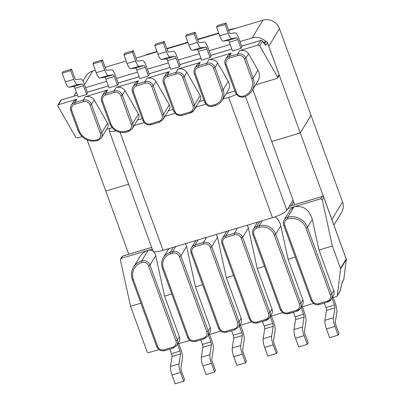 <?xml version="1.0" encoding="UTF-8"?>
<svg xmlns="http://www.w3.org/2000/svg" width="404" height="404" viewBox="0 0 404 404"><rect width="100%" height="100%" fill="white"/><g stroke="black" fill="none" stroke-linecap="round" stroke-linejoin="round"><path stroke-width="0.61" d="M289.289 206.348L287.921 208.605L294.001 206.792L320.746 198.803L322.114 196.546A1.313 1.237 31.2 0 1 323.771 197.384L346.178 258.959A1.313 1.237 31.2 0 1 346.248 259.535A1.313 0.404 7 0 0 346.268 259.484A1.313 1.313 0 0 0 346.198 258.873A1.313 0.288 160 0 1 346.178 258.959A1.313 1.237 31.2 0 1 346.248 259.535A1.313 0.404 7 0 0 346.268 259.484A1.313 1.313 0 0 0 346.198 258.873A1.313 0.288 160 0 1 346.178 258.959L340.481 268.372A1.313 1.237 31.2 0 1 340.552 268.953L337.284 295.592A1.313 1.237 31.2 0 1 336.436 296.581L332.139 297.864L336.436 296.581A1.313 1.237 31.2 0 0 337.123 296.056L339.991 291.319A1.313 1.313 0 0 0 340.148 290.925A1.313 0.52 -167.3 0 0 340.148 290.855L341.905 283.078A1.313 0.52 12.7 0 1 341.905 283.154L342.183 282.169A1.313 1.237 -148.8 0 0 342.329 281.734L341.905 283.078A1.313 0.52 12.7 0 1 341.905 283.154L342.183 282.169A1.313 1.237 -148.8 0 0 342.329 281.734L343.829 279.25L346.248 259.535L340.552 268.953L337.284 295.592A1.313 1.237 31.2 0 1 337.123 296.056L339.991 291.319A1.313 1.313 0 0 0 340.148 290.925A1.313 0.52 -167.3 0 0 340.148 290.855A1.313 1.237 31.2 0 1 339.991 291.319A1.313 1.237 31.2 0 0 340.148 290.855L342.329 281.734L343.829 279.25A1.313 1.237 31.2 0 1 343.668 279.719A1.313 1.313 0 0 0 343.849 279.199A1.313 0.404 -173 0 1 343.829 279.25L346.248 259.535L340.552 268.953A1.313 1.237 31.2 0 0 340.481 268.372L332.351 246.031L322.271 199.859L320.746 198.803L322.114 196.546A1.313 1.237 31.2 0 1 323.771 197.384A1.313 0.288 -20 0 0 323.786 197.298A1.313 1.313 0 0 0 322.175 196.49A1.313 0.333 73.4 0 0 322.114 196.546L289.289 206.348L286.896 210.302A13.12 2.858 160 0 1 272.458 217.695L163.039 250.364A13.12 2.858 160 0 1 152.985 251.086A13.12 2.858 160 0 0 163.039 250.364L120.104 132.406L163.039 250.364L173.25 247.319L170.175 252.399L172.604 251.677A6.56 6.181 31.2 0 1 180.876 255.878L208.206 330.972A6.56 6.181 31.2 0 1 207.742 336.184L209.792 332.795A6.56 6.181 31.2 0 0 210.257 327.583L195.455 286.906L202.662 284.754L195.455 286.906L186.613 246.395L185.456 243.673L186.613 246.395L195.455 286.906L210.257 327.583A6.56 6.181 31.2 0 1 209.792 332.795L207.742 336.184A6.56 6.181 31.2 0 0 208.206 330.972A1.313 0.288 160 0 1 206.762 331.714A5.247 4.944 31.2 0 1 203.651 337.976L195.142 340.522A5.247 4.944 31.2 0 1 188.527 337.158L163.383 268.079A11.812 11.125 31.2 0 1 170.382 253.98L172.816 253.252A5.247 4.944 31.2 0 1 179.432 256.616L206.762 331.714A5.247 4.944 31.2 0 1 203.651 337.976L195.142 340.522A1.313 0.333 73.4 0 0 195.748 341.4A1.313 0.333 73.4 0 0 195.809 341.345A1.313 0.333 73.4 0 1 195.748 341.4L204.257 338.86A1.313 0.333 -106.6 0 1 203.651 337.976A1.313 0.333 -106.6 0 0 204.257 338.86L207.742 336.184L204.257 338.86A1.313 0.333 -106.6 0 0 204.318 338.805A1.313 0.333 -106.6 0 1 204.257 338.86L195.748 341.4A1.313 0.333 73.4 0 1 195.142 340.522A5.247 4.944 31.2 0 1 188.527 337.158A1.313 0.288 160 0 1 187.522 337.229C189.208 340.759 191.945 342.153 195.748 341.4C191.945 342.153 189.208 340.759 187.522 337.229A1.313 0.288 160 0 0 188.527 337.158L163.383 268.079A1.313 0.288 160 0 1 162.378 268.15L187.522 337.229L162.378 268.15A1.313 0.288 160 0 0 163.383 268.079A11.812 11.125 31.2 0 1 170.382 253.98A1.313 0.333 -106.6 0 1 170.175 252.399L172.604 251.677A1.313 0.333 73.4 0 0 172.816 253.252A5.247 4.944 31.2 0 1 179.432 256.616L206.762 331.714A1.313 0.288 160 0 0 208.206 330.972L210.257 327.583L208.206 330.972L180.876 255.878A1.313 0.288 160 0 1 179.432 256.616A1.313 0.288 160 0 0 180.876 255.878L186.613 246.395L180.876 255.878A6.56 6.181 31.2 0 0 172.604 251.677A1.313 0.333 73.4 0 0 172.816 253.252L170.382 253.98A1.313 0.333 -106.6 0 1 170.175 252.399A13.12 12.362 31.2 0 0 163.327 257.641A13.12 12.362 31.2 0 1 170.175 252.399L173.25 247.319L175.684 246.591L172.604 251.677L175.684 246.591L198.051 239.91L194.975 244.996A1.313 0.333 73.4 0 0 195.188 246.576L203.697 244.036A5.247 4.944 31.2 0 1 210.312 247.394L237.643 322.493A5.247 4.944 31.2 0 1 234.532 328.76L226.023 331.3A5.247 4.944 31.2 0 1 219.407 327.937L192.077 252.843A5.247 4.944 31.2 0 1 195.188 246.576L203.697 244.036A5.247 4.944 31.2 0 1 210.312 247.394L237.643 322.493A5.247 4.944 31.2 0 1 234.532 328.76A1.313 0.333 73.4 0 0 235.138 329.639A1.313 0.333 73.4 0 0 235.199 329.583A1.313 0.333 73.4 0 1 235.138 329.639L238.623 326.967L240.673 323.574A6.56 6.181 31.2 0 0 241.137 318.362L226.336 277.684L233.542 275.533L226.336 277.684L217.493 237.178L216.337 234.451L217.493 237.178L226.336 277.684L241.137 318.362A6.56 6.181 31.2 0 1 240.673 323.574L238.623 326.967A6.56 6.181 31.2 0 0 239.087 321.751A1.313 0.288 160 0 1 237.643 322.493A1.313 0.288 160 0 0 239.087 321.751A6.56 6.181 31.2 0 1 238.623 326.967L235.138 329.639A1.313 0.333 73.4 0 1 234.532 328.76L226.023 331.3A1.313 0.333 73.4 0 0 226.629 332.179A1.313 0.333 73.4 0 0 226.689 332.128A1.313 0.333 73.4 0 1 226.629 332.179L235.138 329.639L226.629 332.179A1.313 0.333 73.4 0 1 226.023 331.3A5.247 4.944 31.2 0 1 219.407 327.937A1.313 0.288 160 0 1 218.402 328.008C220.089 331.543 222.826 332.931 226.629 332.179C222.826 332.931 220.089 331.543 218.402 328.008A1.313 0.288 160 0 0 219.407 327.937L192.077 252.843A1.313 0.288 160 0 1 191.072 252.914L218.402 328.008L191.072 252.914A1.313 0.288 160 0 0 192.077 252.843A5.247 4.944 31.2 0 1 195.188 246.576A1.313 0.333 73.4 0 1 194.975 244.996L203.485 242.456A6.56 6.181 31.2 0 1 211.757 246.657L239.087 321.751L241.137 318.362L239.087 321.751L211.757 246.657A1.313 0.288 160 0 1 210.312 247.394A1.313 0.288 160 0 0 211.757 246.657L217.493 237.178L211.757 246.657A6.56 6.181 31.2 0 0 203.485 242.456A1.313 0.333 73.4 0 0 203.697 244.036A1.313 0.333 73.4 0 1 203.485 242.456L206.565 237.37L198.051 239.91L194.975 244.996L203.485 242.456L206.565 237.37L228.932 230.689L225.856 235.774A6.56 6.181 -148.8 0 0 222.432 238.395C221.473 240.042 221.311 241.809 221.953 243.693A1.313 0.288 160 0 0 222.958 243.622L250.288 318.716A5.247 4.944 -148.8 0 0 256.904 322.079L265.413 319.539A5.247 4.944 -148.8 0 0 268.524 313.272L241.193 238.178A5.247 4.944 -148.8 0 0 234.578 234.815L226.068 237.355A5.247 4.944 -148.8 0 0 222.958 243.622L250.288 318.716A1.313 0.288 160 0 1 249.283 318.791C250.97 322.321 253.707 323.71 257.51 322.963A1.313 0.333 -106.6 0 1 256.904 322.079L265.413 319.539A5.247 4.944 -148.8 0 0 268.524 313.272L241.193 238.178A5.247 4.944 -148.8 0 0 234.578 234.815A1.313 0.333 -106.6 0 1 234.365 233.234L225.856 235.774A6.56 6.181 -148.8 0 0 222.432 238.395C221.473 240.042 221.311 241.809 221.953 243.693A1.313 0.288 160 0 0 222.958 243.622A5.247 4.944 -148.8 0 1 226.068 237.355A1.313 0.333 -106.6 0 1 225.856 235.774L228.932 230.689L237.446 228.149L234.365 233.234L225.856 235.774A1.313 0.333 -106.6 0 0 226.068 237.355L234.578 234.815A1.313 0.333 -106.6 0 1 234.365 233.234A6.56 6.181 -148.8 0 1 242.637 237.436A1.313 0.288 160 0 1 241.193 238.178A1.313 0.288 160 0 0 242.637 237.436A6.56 6.181 -148.8 0 0 234.365 233.234L237.446 228.149L259.812 221.473L256.737 226.553A6.56 6.181 -148.8 0 0 253.313 229.174C252.354 230.825 252.192 232.588 252.833 234.472A1.313 0.288 160 0 0 253.838 234.401L281.169 309.499A5.247 4.944 -148.8 0 0 287.784 312.858L296.294 310.317A5.247 4.944 -148.8 0 0 299.404 304.05L274.266 234.971A11.812 11.125 -148.8 0 0 259.378 227.412L256.949 228.134A5.247 4.944 -148.8 0 0 253.838 234.401L281.169 309.499A5.247 4.944 -148.8 0 0 287.784 312.858L296.294 310.317A5.247 4.944 -148.8 0 0 299.404 304.05L274.266 234.971A1.313 0.288 -20 0 0 275.71 234.234A13.12 12.362 -148.8 0 0 259.171 225.831L256.737 226.553A6.56 6.181 -148.8 0 0 253.313 229.174C252.354 230.825 252.192 232.588 252.833 234.472A1.313 0.288 160 0 0 253.838 234.401A5.247 4.944 -148.8 0 1 256.949 228.134A1.313 0.333 -106.6 0 1 256.737 226.553L259.812 221.473L262.246 220.746L259.171 225.831L256.737 226.553A1.313 0.333 -106.6 0 0 256.949 228.134L259.378 227.412A1.313 0.333 -106.6 0 1 259.171 225.831L262.246 220.746L272.458 217.695L228.654 97.349L222.927 99.061L228.654 97.349A13.12 2.858 160 0 0 236.355 94.44A13.12 2.858 160 0 1 228.654 97.349L272.458 217.695A13.12 2.858 160 0 0 286.896 210.302L245.45 96.425L286.896 210.302L287.921 208.605L294.001 206.792L290.42 209.666L284.194 219.958C283.234 221.604 283.073 223.372 283.714 225.255A1.313 0.288 160 0 0 284.719 225.179L312.05 300.278A5.247 4.944 -148.8 0 0 318.665 303.641L327.174 301.096A5.247 4.944 -148.8 0 0 330.285 294.834L306.02 228.159A14.433 13.6 -148.8 0 0 287.83 218.917A5.247 4.944 -148.8 0 0 284.719 225.179L312.05 300.278A5.247 4.944 -148.8 0 0 318.665 303.641L327.174 301.096A5.247 4.944 -148.8 0 0 330.285 294.834L306.02 228.159A1.313 0.288 -20 0 0 307.464 227.422A15.746 14.832 -148.8 0 0 287.618 217.337A6.56 6.181 -148.8 0 0 284.194 219.958C283.234 221.604 283.073 223.372 283.714 225.255A1.313 0.288 160 0 0 284.719 225.179A5.247 4.944 -148.8 0 1 287.83 218.917A1.313 0.333 -106.6 0 1 287.618 217.337A6.56 6.181 -148.8 0 0 284.194 219.958L290.42 209.666L294.001 206.792L320.746 198.803L322.271 199.859L332.351 246.031L318.978 250.026L333.78 290.703A6.56 6.181 31.2 0 1 333.315 295.915L331.265 299.303A6.56 6.181 -148.8 0 0 331.729 294.092L307.464 227.422A15.746 14.832 -148.8 0 0 287.618 217.337L294.001 206.792L287.618 217.337A1.313 0.333 -106.6 0 0 287.83 218.917A14.433 13.6 -148.8 0 1 306.02 228.159A1.313 0.288 -20 0 0 307.464 227.422L312.297 219.433C309.166 209.393 303.071 205.176 294.001 206.792C303.071 205.176 309.166 209.393 312.297 219.433L307.464 227.422L331.729 294.092A1.313 0.288 160 0 1 330.285 294.834A1.313 0.288 160 0 0 331.729 294.092L333.78 290.703A6.56 6.181 31.2 0 1 333.315 295.915L331.265 299.303A6.56 6.181 -148.8 0 0 331.729 294.092L333.78 290.703L318.978 250.026L312.297 219.433L318.978 250.026L332.351 246.031L340.481 268.372L346.178 258.959L323.771 197.384A1.313 0.288 -20 0 0 323.786 197.298A1.313 1.313 0 0 0 322.175 196.49A1.313 0.333 73.4 0 0 322.114 196.546L289.289 206.348L293.057 200.116L289.289 206.348M155.929 81.421L169.311 104.798L163.575 114.276A6.56 6.181 31.2 0 1 163.105 119.488A6.56 6.181 31.2 0 0 163.575 114.276A1.313 0.288 160 0 1 162.13 115.014A5.247 4.944 31.2 0 1 159.019 121.281L150.505 123.821A5.247 4.944 31.2 0 1 143.895 120.458L133.557 92.056A5.247 4.944 31.2 0 1 136.668 85.794L145.177 83.249A5.247 4.944 31.2 0 1 151.793 86.613L162.13 115.014A5.247 4.944 31.2 0 1 159.019 121.281L150.505 123.821A5.247 4.944 31.2 0 1 143.895 120.458A1.313 0.288 160 0 1 142.885 120.533C144.571 124.063 147.314 125.452 151.111 124.705A1.313 0.333 -106.6 0 1 150.505 123.821A1.313 0.333 -106.6 0 0 151.111 124.705A1.313 0.333 -106.6 0 0 151.172 124.649A1.313 0.333 -106.6 0 1 151.111 124.705L159.62 122.16A1.313 0.333 -106.6 0 1 159.019 121.281A1.313 0.333 -106.6 0 0 159.62 122.16L163.105 119.488L169.332 109.196C170.14 107.782 170.135 106.313 169.311 104.798L163.575 114.276A1.313 0.288 160 0 1 162.13 115.014L151.793 86.613A1.313 0.288 160 0 0 153.237 85.875L163.575 114.276L153.237 85.875A1.313 0.288 160 0 1 151.793 86.613A5.247 4.944 31.2 0 0 145.177 83.249A1.313 0.333 -106.6 0 1 144.965 81.669A6.56 6.181 31.2 0 1 153.237 85.875L155.929 81.421C153.843 78.528 150.874 77.482 147.016 78.28L169.387 71.604L166.12 73.967L163.913 77.613C162.953 79.26 162.792 81.027 163.428 82.911A1.313 0.288 -20 0 0 164.438 82.84L174.775 111.241A5.247 4.944 -148.8 0 0 181.386 114.6L189.9 112.059A5.247 4.944 -148.8 0 0 193.011 105.792L182.674 77.391A5.247 4.944 -148.8 0 0 176.058 74.033L167.549 76.573A5.247 4.944 -148.8 0 0 164.438 82.84L174.775 111.241A5.247 4.944 -148.8 0 0 181.386 114.6L189.9 112.059A5.247 4.944 -148.8 0 0 193.011 105.792A1.313 0.288 -20 0 0 194.455 105.055L184.118 76.654A6.56 6.181 -148.8 0 0 175.846 72.452L167.337 74.993A6.56 6.181 -148.8 0 0 163.913 77.613C162.953 79.26 162.792 81.027 163.428 82.911A1.313 0.288 -20 0 0 164.438 82.84A5.247 4.944 -148.8 0 1 167.549 76.573A1.313 0.333 -106.6 0 1 167.337 74.993A6.56 6.181 -148.8 0 0 163.913 77.613L166.12 73.967L169.387 71.604L167.337 74.993L169.387 71.604L147.016 78.28L144.965 81.669A6.56 6.181 31.2 0 1 153.237 85.875L155.929 81.421L169.311 104.798C170.135 106.313 170.14 107.782 169.332 109.196L163.105 119.488L159.62 122.16L151.111 124.705C147.314 125.452 144.571 124.063 142.885 120.533A1.313 0.288 160 0 0 143.895 120.458L133.557 92.056A1.313 0.288 160 0 1 132.547 92.132L142.885 120.533L132.547 92.132A1.313 0.288 160 0 0 133.557 92.056A5.247 4.944 31.2 0 1 136.668 85.794A1.313 0.333 -106.6 0 1 136.456 84.214L144.965 81.669L136.456 84.214L138.506 80.82L135.239 83.189L138.506 80.82L136.456 84.214A6.56 6.181 31.2 0 0 133.032 86.835A6.56 6.181 31.2 0 1 136.456 84.214A1.313 0.333 -106.6 0 0 136.668 85.794L145.177 83.249A1.313 0.333 -106.6 0 1 144.965 81.669L147.016 78.28C150.874 77.482 153.843 78.528 155.929 81.421M288.097 259.247L302.899 299.925A6.56 6.181 31.2 0 1 302.434 305.136L300.384 308.525A6.56 6.181 -148.8 0 0 300.849 303.313L275.71 234.234A13.12 12.362 -148.8 0 0 259.171 225.831A1.313 0.333 -106.6 0 0 259.378 227.412A11.812 11.125 -148.8 0 1 274.266 234.971A1.313 0.288 -20 0 0 275.71 234.234L280.8 225.821C279.896 221.942 277.977 218.958 275.038 216.857C277.977 218.958 279.896 221.942 280.8 225.821L275.71 234.234L300.849 303.313A1.313 0.288 160 0 1 299.404 304.05A1.313 0.288 160 0 0 300.849 303.313L302.899 299.925A6.56 6.181 31.2 0 1 302.434 305.136L300.384 308.525A6.56 6.181 -148.8 0 0 300.849 303.313L302.899 299.925L288.097 259.247L280.8 225.821L288.097 259.247L295.304 257.096L288.097 259.247M257.217 268.468L272.018 309.146A6.56 6.181 31.2 0 1 271.554 314.357L269.503 317.746A6.56 6.181 -148.8 0 0 269.968 312.534L242.637 237.436L248.374 227.957L247.218 225.23L248.374 227.957L242.637 237.436L269.968 312.534A1.313 0.288 160 0 1 268.524 313.272A1.313 0.288 160 0 0 269.968 312.534L272.018 309.146A6.56 6.181 31.2 0 1 271.554 314.357L269.503 317.746A6.56 6.181 -148.8 0 0 269.968 312.534L272.018 309.146L257.217 268.468L248.374 227.957L257.217 268.468L264.423 266.317L257.217 268.468M257.984 70.2L248.571 53.757C246.485 50.869 243.516 49.818 239.658 50.621L257.898 45.177L260.767 40.435A1.313 1.237 31.2 0 1 262.418 41.279A1.313 1.076 -38.8 0 0 262.226 40.819A1.313 1.313 0 0 0 260.827 40.385A1.313 0.333 73.4 0 0 260.767 40.435A1.313 1.237 31.2 0 1 262.418 41.279A1.313 1.076 -38.8 0 0 262.226 40.819A1.313 1.313 0 0 0 260.827 40.385A1.313 0.333 73.4 0 0 260.767 40.435L241.678 46.137L260.767 40.435L257.898 45.177L259.681 45.803L277.593 77.103L277.599 77.982L277.593 77.103L259.681 45.803L257.898 45.177L239.658 50.621L237.608 54.01L229.098 56.55A6.56 6.181 -148.8 0 0 225.674 59.171A6.56 6.181 -148.8 0 1 229.098 56.55A1.313 0.333 73.4 0 0 229.31 58.131A5.247 4.944 -148.8 0 0 226.2 64.398L236.537 92.799A5.247 4.944 -148.8 0 0 243.152 96.162A14.433 13.6 -148.8 0 0 251.707 78.931L244.435 58.954A5.247 4.944 -148.8 0 0 237.82 55.59L229.31 58.131A5.247 4.944 -148.8 0 0 226.2 64.398L236.537 92.799A5.247 4.944 -148.8 0 0 243.152 96.162A14.433 13.6 -148.8 0 0 251.707 78.931A1.313 0.288 -20 0 0 253.151 78.189L245.879 58.211A6.56 6.181 -148.8 0 0 237.608 54.01L229.098 56.55A1.313 0.333 73.4 0 0 229.31 58.131L237.82 55.59A1.313 0.333 -106.6 0 1 237.608 54.01L239.658 50.621C243.516 49.818 246.485 50.869 248.571 53.757L245.879 58.211A6.56 6.181 -148.8 0 0 237.608 54.01A1.313 0.333 -106.6 0 0 237.82 55.59A5.247 4.944 -148.8 0 1 244.435 58.954A1.313 0.288 -20 0 0 245.879 58.211L248.571 53.757L257.984 70.2L253.151 78.189L245.879 58.211A1.313 0.288 -20 0 1 244.435 58.954L251.707 78.931A1.313 0.288 -20 0 0 253.151 78.189A15.746 14.832 -148.8 0 1 252.03 90.698A15.746 14.832 -148.8 0 0 253.151 78.189L257.984 70.2C259.964 73.846 259.979 77.371 258.04 80.765C259.979 77.371 259.964 73.846 257.984 70.2M228.235 81.401L217.69 62.979C215.605 60.085 212.635 59.04 208.777 59.843L231.149 53.161L227.881 55.53L225.674 59.171C224.715 60.822 224.553 62.585 225.195 64.468A1.313 0.288 -20 0 0 226.2 64.398A1.313 0.288 -20 0 1 225.195 64.468C224.553 62.585 224.715 60.822 225.674 59.171L227.881 55.53L231.149 53.161L229.098 56.55L231.149 53.161L208.777 59.843L206.727 63.231L198.218 65.771A6.56 6.181 -148.8 0 0 194.794 68.392C193.834 70.038 193.673 71.806 194.314 73.69A1.313 0.288 -20 0 0 195.319 73.619L205.656 102.02A5.247 4.944 -148.8 0 0 212.272 105.383L214.701 104.656A11.812 11.125 -148.8 0 0 221.7 90.557L213.554 68.175A5.247 4.944 -148.8 0 0 206.939 64.812L198.43 67.352A5.247 4.944 -148.8 0 0 195.319 73.619L205.656 102.02A5.247 4.944 -148.8 0 0 212.272 105.383L214.701 104.656A11.812 11.125 -148.8 0 0 221.7 90.557A1.313 0.288 -20 0 0 223.144 89.819L214.999 67.433A6.56 6.181 -148.8 0 0 206.727 63.231L198.218 65.771A6.56 6.181 -148.8 0 0 194.794 68.392C193.834 70.038 193.673 71.806 194.314 73.69A1.313 0.288 -20 0 0 195.319 73.619A5.247 4.944 -148.8 0 1 198.43 67.352A1.313 0.333 -106.6 0 1 198.218 65.771L200.268 62.383L197.001 64.746L194.794 68.392L197.001 64.746L200.268 62.383L198.218 65.771A1.313 0.333 -106.6 0 0 198.43 67.352L206.939 64.812A1.313 0.333 -106.6 0 1 206.727 63.231L208.777 59.843C212.635 59.04 215.605 60.085 217.69 62.979L214.999 67.433A6.56 6.181 -148.8 0 0 206.727 63.231A1.313 0.333 -106.6 0 0 206.939 64.812A5.247 4.944 -148.8 0 1 213.554 68.175A1.313 0.288 -20 0 0 214.999 67.433L217.69 62.979L228.235 81.401L223.144 89.819L214.999 67.433A1.313 0.288 -20 0 1 213.554 68.175L221.7 90.557A1.313 0.288 -20 0 0 223.144 89.819A13.12 12.362 -148.8 0 1 222.215 100.243A13.12 12.362 -148.8 0 0 223.144 89.819L228.235 81.401C229.886 84.441 229.901 87.375 228.285 90.208C229.901 87.375 229.886 84.441 228.235 81.401M200.192 95.576L186.81 72.2C184.724 69.306 181.755 68.261 177.896 69.064L200.268 62.383L177.896 69.064L175.846 72.452L167.337 74.993A1.313 0.333 -106.6 0 0 167.549 76.573L176.058 74.033A1.313 0.333 -106.6 0 1 175.846 72.452L177.896 69.064C181.755 68.261 184.724 69.306 186.81 72.2L184.118 76.654A6.56 6.181 -148.8 0 0 175.846 72.452A1.313 0.333 -106.6 0 0 176.058 74.033A5.247 4.944 -148.8 0 1 182.674 77.391A1.313 0.288 -20 0 0 184.118 76.654L186.81 72.2L200.192 95.576L194.455 105.055L184.118 76.654A1.313 0.288 -20 0 1 182.674 77.391L193.011 105.792A1.313 0.288 -20 0 0 194.455 105.055A6.56 6.181 -148.8 0 1 193.986 110.267A6.56 6.181 -148.8 0 0 194.455 105.055L200.192 95.576C201.015 97.096 201.02 98.561 200.212 99.975C201.02 98.561 201.015 97.096 200.192 95.576M179.376 336.805L164.574 296.127L171.781 293.976L164.574 296.127L155.732 255.616C154.424 251.434 151.884 249.677 148.106 250.349C144.546 251.47 141.683 253.768 139.521 257.252C141.683 253.768 144.546 251.47 148.106 250.349L152.268 249.106L148.106 250.349L141.723 260.893A6.56 6.181 31.2 0 1 149.995 265.095L177.326 340.193A6.56 6.181 31.2 0 1 176.861 345.405L178.911 342.016A6.56 6.181 31.2 0 0 179.376 336.805L164.574 296.127L155.732 255.616C154.424 251.434 151.884 249.677 148.106 250.349L141.723 260.893A6.56 6.181 31.2 0 1 149.995 265.095A1.313 0.288 160 0 1 148.551 265.837L175.881 340.931A5.247 4.944 31.2 0 1 172.771 347.198L164.261 349.738A5.247 4.944 31.2 0 1 157.646 346.38L133.381 279.704A14.433 13.6 31.2 0 1 141.935 262.474A5.247 4.944 31.2 0 1 148.551 265.837L175.881 340.931A5.247 4.944 31.2 0 1 172.771 347.198L164.261 349.738A5.247 4.944 31.2 0 1 157.646 346.38A1.313 0.288 160 0 1 156.641 346.45C158.328 349.98 161.065 351.369 164.867 350.621A1.313 0.333 -106.6 0 1 164.261 349.738A1.313 0.333 -106.6 0 0 164.867 350.621L173.377 348.081A1.313 0.333 -106.6 0 1 172.771 347.198A1.313 0.333 -106.6 0 0 173.377 348.081L176.861 345.405L178.911 342.016A6.56 6.181 31.2 0 0 179.376 336.805L177.326 340.193A1.313 0.288 160 0 1 175.881 340.931A1.313 0.288 160 0 0 177.326 340.193A6.56 6.181 31.2 0 1 176.861 345.405L173.377 348.081A1.313 0.333 -106.6 0 0 173.437 348.026A1.313 0.333 -106.6 0 1 173.377 348.081L164.867 350.621A1.313 0.333 -106.6 0 0 164.928 350.566A1.313 0.333 -106.6 0 1 164.867 350.621C161.065 351.369 158.328 349.98 156.641 346.45A1.313 0.288 160 0 0 157.646 346.38L133.381 279.704A1.313 0.288 160 0 1 132.376 279.78L156.641 346.45L132.376 279.78A1.313 0.288 160 0 0 133.381 279.704A14.433 13.6 31.2 0 1 141.935 262.474A1.313 0.333 -106.6 0 1 141.723 260.893A15.746 14.832 31.2 0 0 133.507 267.185A15.746 14.832 31.2 0 1 141.723 260.893A1.313 0.333 -106.6 0 0 141.935 262.474A5.247 4.944 31.2 0 1 148.551 265.837A1.313 0.288 160 0 0 149.995 265.095L177.326 340.193L179.376 336.805M94.167 99.859L107.55 123.235L101.813 132.714A6.56 6.181 31.2 0 1 101.343 137.926A6.56 6.181 31.2 0 0 101.813 132.714A1.313 0.288 160 0 1 100.369 133.456A5.247 4.944 31.2 0 1 97.258 139.718A14.433 13.6 31.2 0 1 79.063 130.477L71.791 110.499A5.247 4.944 31.2 0 1 74.907 104.232L83.416 101.692A5.247 4.944 31.2 0 1 90.031 105.055L100.369 133.456A5.247 4.944 31.2 0 1 97.258 139.718A14.433 13.6 31.2 0 1 79.063 130.477L71.791 110.499A1.313 0.288 160 0 1 70.786 110.57L78.058 130.548A1.313 0.288 -20 0 0 79.063 130.477A1.313 0.288 -20 0 1 78.058 130.548A1.313 0.288 -20 0 1 78.078 130.462A1.313 0.288 -20 0 0 78.058 130.548C82.113 139.047 88.713 142.395 97.859 140.602A1.313 0.333 -106.6 0 1 97.258 139.718A1.313 0.333 -106.6 0 0 97.859 140.602L101.343 137.926L107.57 127.639C108.378 126.22 108.373 124.755 107.55 123.235L101.813 132.714A1.313 0.288 160 0 1 100.369 133.456L90.031 105.055A1.313 0.288 -20 0 0 91.476 104.313L101.813 132.714L91.476 104.313L94.167 99.859C92.082 96.965 89.112 95.92 85.254 96.723L107.626 90.042L104.358 92.41L107.626 90.042L105.575 93.43L114.085 90.89A6.56 6.181 31.2 0 1 122.356 95.092L132.694 123.498A6.56 6.181 31.2 0 1 132.224 128.709A6.56 6.181 31.2 0 0 132.694 123.498A1.313 0.288 160 0 1 131.249 124.235A5.247 4.944 31.2 0 1 128.139 130.502L125.705 131.224A11.812 11.125 31.2 0 1 110.822 123.664L102.672 101.278A5.247 4.944 31.2 0 1 105.787 95.011L114.297 92.471A5.247 4.944 31.2 0 1 120.912 95.834L131.249 124.235A5.247 4.944 31.2 0 1 128.139 130.502L125.705 131.224A11.812 11.125 31.2 0 1 110.822 123.664A1.313 0.288 160 0 1 109.817 123.735C113.196 130.815 118.695 133.603 126.311 132.108A1.313 0.333 -106.6 0 1 125.705 131.224A1.313 0.333 -106.6 0 0 126.311 132.108A1.313 0.333 -106.6 0 0 126.371 132.052A1.313 0.333 -106.6 0 1 126.311 132.108L128.74 131.381A1.313 0.333 -106.6 0 1 128.139 130.502A1.313 0.333 -106.6 0 0 128.74 131.381L132.224 128.709L138.451 118.417C139.259 117.003 139.254 115.534 138.431 114.014L132.694 123.498A1.313 0.288 160 0 1 131.249 124.235L120.912 95.834A1.313 0.288 160 0 0 122.356 95.092L132.694 123.498L138.431 114.014L125.048 90.637C122.962 87.749 119.993 86.698 116.135 87.501L138.506 80.82L116.135 87.501L114.085 90.89A6.56 6.181 31.2 0 1 122.356 95.092A1.313 0.288 160 0 1 120.912 95.834A5.247 4.944 31.2 0 0 114.297 92.471A1.313 0.333 -106.6 0 1 114.085 90.89L105.575 93.43A6.56 6.181 31.2 0 0 102.151 96.051A6.56 6.181 31.2 0 1 105.575 93.43A1.313 0.333 -106.6 0 0 105.787 95.011L114.297 92.471A1.313 0.333 -106.6 0 1 114.085 90.89L116.135 87.501C119.993 86.698 122.962 87.749 125.048 90.637L138.431 114.014C139.254 115.534 139.259 117.003 138.451 118.417L132.224 128.709L128.74 131.381L126.311 132.108C118.695 133.603 113.196 130.815 109.817 123.735A1.313 0.288 160 0 0 110.822 123.664L102.672 101.278A1.313 0.288 160 0 1 101.667 101.348L109.817 123.735L101.667 101.348A1.313 0.288 160 0 0 102.672 101.278A5.247 4.944 31.2 0 1 105.787 95.011A1.313 0.333 -106.6 0 1 105.575 93.43L107.626 90.042L85.254 96.723L83.204 100.111A6.56 6.181 31.2 0 1 91.476 104.313L94.167 99.859L107.55 123.235C108.373 124.755 108.378 126.22 107.57 127.639L101.343 137.926L97.859 140.602C88.713 142.395 82.113 139.047 78.058 130.548L70.786 110.57A1.313 0.288 160 0 0 71.791 110.499A5.247 4.944 31.2 0 1 74.907 104.232A1.313 0.333 -106.6 0 1 74.695 102.651L83.204 100.111A6.56 6.181 31.2 0 1 91.476 104.313A1.313 0.288 -20 0 1 90.031 105.055A5.247 4.944 31.2 0 0 83.416 101.692A1.313 0.333 -106.6 0 1 83.204 100.111L74.695 102.651L76.745 99.263L73.478 101.626L76.745 99.263L74.695 102.651A6.56 6.181 31.2 0 0 71.271 105.272A6.56 6.181 31.2 0 1 74.695 102.651A1.313 0.333 -106.6 0 0 74.907 104.232L83.416 101.692A1.313 0.333 -106.6 0 1 83.204 100.111L85.254 96.723C89.112 95.92 92.082 96.965 94.167 99.859M106.545 129.336L112.085 127.679L110.383 128.189L109.358 129.881L110.383 128.189L106.545 129.336M168.306 110.893L173.094 109.464L168.306 110.893M255.581 84.835L276.942 78.457L277.599 77.982L276.942 78.457L255.581 84.835M147.086 351.783L130.532 306.293L120.453 260.115L120.645 258.908L120.453 260.115L130.532 306.293L140.9 303.197L130.532 306.293L147.086 351.783A1.313 1.237 31.2 0 0 148.743 352.621L158.989 349.561L148.743 352.621A1.313 1.237 31.2 0 1 147.086 351.783M58.509 104.707L76.745 99.263L58.509 104.707L57.853 105.181L57.858 106.06L75.775 137.36L77.558 137.991L82.052 136.648L77.558 137.991L75.775 137.36L57.858 106.06L57.853 105.181L60.691 100.49A1.313 1.237 31.2 0 1 61.378 99.97L77.447 95.172L61.378 99.97A1.313 0.333 -106.6 0 1 61.438 99.914L77.432 95.137L61.438 99.914A1.313 1.313 0 0 0 60.691 100.49A1.313 1.237 31.2 0 1 61.378 99.97A1.313 0.333 -106.6 0 1 61.438 99.914A1.313 1.313 0 0 0 60.691 100.49L57.853 105.181L58.509 104.707L61.378 99.97L58.509 104.707M301.253 307.085L313.393 303.465L301.253 307.085M208.61 334.744L220.751 331.123L208.61 334.744M270.372 316.307L282.512 312.681L270.372 316.307M239.491 325.528L251.631 321.902L239.491 325.528M177.73 343.966L189.87 340.345L177.73 343.966M211.06 56.075L210.146 57.58L201.636 60.12L198.46 51.394L201.636 60.12L210.146 57.58L206.969 48.854L210.146 57.58L211.06 56.075L207.878 47.344L211.06 56.075M86.623 94.46L87.537 92.955L84.355 84.224L87.537 92.955L86.623 94.46L78.113 97.005L86.623 94.46L83.446 85.734L86.623 94.46M117.503 85.244L118.417 83.734L115.236 75.008L118.417 83.734L117.503 85.244L108.994 87.784L117.503 85.244L114.327 76.513L117.503 85.244M148.384 76.023L149.298 74.518L146.117 65.786L149.298 74.518L148.384 76.023L139.875 78.563L148.384 76.023L145.208 67.291L148.384 76.023M179.265 66.801L170.756 69.342L167.579 60.61L170.756 69.342L179.265 66.801L180.179 65.297L179.265 66.801L176.088 58.07L179.265 66.801M241.026 48.364L232.517 50.904L229.341 42.173L232.517 50.904L241.026 48.364L241.94 46.854L241.026 48.364L237.85 39.632L241.026 48.364M121.357 258.338L120.645 258.908L122.043 256.601A1.313 1.237 31.2 0 1 122.725 256.075A1.313 0.333 -106.6 0 1 122.791 256.02A1.313 1.313 0 0 0 122.043 256.601A1.313 1.237 31.2 0 1 122.725 256.075L151.657 247.44L122.725 256.075A1.313 0.333 -106.6 0 1 122.791 256.02A1.313 1.313 0 0 0 122.043 256.601L120.645 258.908L121.357 258.338L148.106 250.349L121.357 258.338L122.725 256.075L121.357 258.338M205.863 104.156L195.884 107.136L205.863 104.156M174.982 113.373L165.004 116.352L174.982 113.373M144.102 122.594L134.123 125.573L144.102 122.594M199.187 101.672L203.975 100.243L199.187 101.672M137.426 120.114L142.213 118.685L137.426 120.114M115.933 130.881A13.12 2.858 160 0 1 109.186 130.739A13.12 2.858 160 0 1 109.358 129.881A13.12 2.858 160 0 0 109.186 130.739L152.985 251.086L109.186 130.739A13.12 2.858 160 0 0 115.933 130.881M226.235 93.597L234.855 91.021L226.235 93.597M102.449 59.918L93.935 62.458L93.026 63.963L101.535 61.423L102.449 59.918L105.626 68.65A2.626 0.672 73.4 0 0 106.808 70.412L111.691 69.705A7.873 2.01 -106.6 0 1 115.236 75.008A7.873 2.01 -106.6 0 0 111.691 69.705L106.808 70.412A2.626 0.672 73.4 0 1 105.626 68.65L102.449 59.918L93.935 62.458L93.026 63.963L96.203 72.695A7.873 2.01 73.4 0 0 99.748 77.997L104.636 77.285A2.626 0.672 -106.6 0 1 105.818 79.053L108.994 87.784L105.818 79.053L114.327 76.513A2.626 0.672 -106.6 0 0 113.145 74.745A2.626 0.672 -106.6 0 1 114.327 76.513L105.818 79.053A2.626 0.672 -106.6 0 0 104.636 77.285L113.145 74.745L108.257 75.457L113.145 74.745L104.636 77.285L99.748 77.997L108.257 75.457A7.873 2.01 73.4 0 1 104.712 70.155A7.873 2.01 73.4 0 0 108.257 75.457L99.748 77.997A7.873 2.01 73.4 0 1 96.203 72.695L104.712 70.155L101.535 61.423L102.449 59.918M74.937 88.274L78.113 97.005L74.937 88.274L83.446 85.734A2.626 0.672 -106.6 0 0 82.264 83.966A2.626 0.672 -106.6 0 1 83.446 85.734L74.937 88.274A2.626 0.672 -106.6 0 0 73.755 86.507A2.626 0.672 -106.6 0 1 74.937 88.274M183.709 381.26L175.2 383.8L172.023 375.069L175.2 383.8L183.709 381.26L184.623 379.755L183.709 381.26L180.532 372.528L183.709 381.26M80.81 78.926A7.873 2.01 -106.6 0 1 84.355 84.224A7.873 2.01 -106.6 0 0 80.81 78.926L75.927 79.633L80.81 78.926M68.867 87.219L73.755 86.507L82.264 83.966L77.376 84.673L82.264 83.966L73.755 86.507L68.867 87.219L77.376 84.673A7.873 2.01 73.4 0 1 73.831 79.376A7.873 2.01 73.4 0 0 77.376 84.673L68.867 87.219A7.873 2.01 73.4 0 1 65.322 81.916A7.873 2.01 73.4 0 0 68.867 87.219M74.745 77.866A2.626 0.672 73.4 0 0 75.927 79.633A2.626 0.672 73.4 0 1 74.745 77.866L71.564 69.14L63.054 71.68L62.145 73.185L65.322 81.916L73.831 79.376L70.655 70.644L71.564 69.14L63.054 71.68L62.145 73.185L70.655 70.644L73.831 79.376L65.322 81.916L62.145 73.185L70.655 70.644L71.564 69.14L74.745 77.866M133.33 50.697L124.816 53.237L123.907 54.747L132.416 52.202L133.33 50.697L136.507 59.428A2.626 0.672 73.4 0 0 137.688 61.196L142.572 60.484A7.873 2.01 -106.6 0 1 146.117 65.786A7.873 2.01 -106.6 0 0 142.572 60.484L137.688 61.196A2.626 0.672 73.4 0 1 136.507 59.428L133.33 50.697L124.816 53.237L123.907 54.747L127.083 63.473A7.873 2.01 73.4 0 0 130.628 68.776L135.517 68.064A2.626 0.672 -106.6 0 1 136.698 69.831L139.875 78.563L136.698 69.831L145.208 67.291A2.626 0.672 -106.6 0 0 144.026 65.524A2.626 0.672 -106.6 0 1 145.208 67.291L136.698 69.831A2.626 0.672 -106.6 0 0 135.517 68.064L144.026 65.524L139.138 66.236L144.026 65.524L135.517 68.064L130.628 68.776L139.138 66.236A7.873 2.01 73.4 0 1 135.593 60.933A7.873 2.01 73.4 0 0 139.138 66.236L130.628 68.776A7.873 2.01 73.4 0 1 127.083 63.473L135.593 60.933L132.416 52.202L133.33 50.697M155.697 44.016L164.211 41.476L163.297 42.986L154.788 45.526L155.697 44.016L164.211 41.476L167.387 50.207A2.626 0.672 73.4 0 0 168.569 51.975L173.452 51.263A7.873 2.01 -106.6 0 1 176.997 56.565L180.179 65.297L176.997 56.565A7.873 2.01 -106.6 0 0 173.452 51.263L168.569 51.975A2.626 0.672 73.4 0 1 167.387 50.207L164.211 41.476L163.297 42.986L166.473 51.712A7.873 2.01 73.4 0 0 170.023 57.015L174.907 56.302A2.626 0.672 -106.6 0 1 176.088 58.07L167.579 60.61A2.626 0.672 -106.6 0 0 166.398 58.848A2.626 0.672 -106.6 0 1 167.579 60.61L176.088 58.07A2.626 0.672 -106.6 0 0 174.907 56.302L166.398 58.848L161.509 59.555L166.398 58.848L174.907 56.302L170.023 57.015L161.509 59.555A7.873 2.01 73.4 0 1 157.964 54.257A7.873 2.01 73.4 0 0 161.509 59.555L170.023 57.015A7.873 2.01 73.4 0 1 166.473 51.712L157.964 54.257L154.788 45.526L155.697 44.016M194.178 33.764L185.668 36.304L186.577 34.8L195.092 32.259L194.178 33.764L197.354 42.496A7.873 2.01 73.4 0 0 200.904 47.793L205.787 47.086A2.626 0.672 -106.6 0 1 206.969 48.854L198.46 51.394A2.626 0.672 -106.6 0 0 197.278 49.626A2.626 0.672 -106.6 0 1 198.46 51.394L206.969 48.854A2.626 0.672 -106.6 0 0 205.787 47.086L197.278 49.626L192.39 50.333L197.278 49.626L205.787 47.086L200.904 47.793L192.39 50.333A7.873 2.01 73.4 0 1 188.845 45.036A7.873 2.01 73.4 0 0 192.39 50.333L200.904 47.793A7.873 2.01 73.4 0 1 197.354 42.496L188.845 45.036L185.668 36.304L186.577 34.8L195.092 32.259L198.268 40.986A2.626 0.672 73.4 0 0 199.45 42.753L204.333 42.046A7.873 2.01 -106.6 0 1 207.878 47.344A7.873 2.01 -106.6 0 0 204.333 42.046L199.45 42.753A2.626 0.672 73.4 0 1 198.268 40.986L195.092 32.259L194.178 33.764L185.668 36.304L188.845 45.036L197.354 42.496L194.178 33.764M238.759 38.122L241.94 46.854L238.759 38.122A7.873 2.01 -106.6 0 0 235.214 32.825A7.873 2.01 -106.6 0 1 238.759 38.122M217.458 25.578L225.972 23.038L225.058 24.543L216.549 27.083L217.458 25.578L225.972 23.038L229.149 31.77A2.626 0.672 73.4 0 0 230.331 33.532L235.214 32.825L230.331 33.532A2.626 0.672 73.4 0 1 229.149 31.77L225.972 23.038L225.058 24.543L228.235 33.274A7.873 2.01 73.4 0 0 231.785 38.577L236.668 37.865A2.626 0.672 -106.6 0 1 237.85 39.632L229.341 42.173A2.626 0.672 -106.6 0 0 228.159 40.405A2.626 0.672 -106.6 0 1 229.341 42.173L237.85 39.632A2.626 0.672 -106.6 0 0 236.668 37.865L228.159 40.405L223.271 41.117L228.159 40.405L236.668 37.865L231.785 38.577L223.271 41.117A7.873 2.01 73.4 0 1 219.726 35.815A7.873 2.01 73.4 0 0 223.271 41.117L231.785 38.577A7.873 2.01 73.4 0 1 228.235 33.274L219.726 35.815L216.549 27.083L217.458 25.578M325.927 307.545L324.281 303.025L325.927 307.545L334.436 305.005L331.952 298.172L334.436 305.005A2.626 0.672 73.4 0 1 334.946 307.883A2.626 0.672 73.4 0 0 334.436 305.005L325.927 307.545A2.626 0.672 73.4 0 1 326.437 310.429A2.626 0.672 73.4 0 0 325.927 307.545M298.723 346.92L307.232 344.38L308.146 342.87L304.964 334.143A2.626 0.672 -106.6 0 1 304.459 331.265L305.995 321.357A7.873 2.01 73.4 0 0 304.47 312.721L302.303 306.772L304.47 312.721A7.873 2.01 73.4 0 1 305.995 321.357L304.459 331.265A2.626 0.672 -106.6 0 0 304.964 334.143L308.146 342.87L307.232 344.38L304.055 335.648A7.873 2.01 -106.6 0 1 302.53 327.013L304.066 317.105A2.626 0.672 73.4 0 0 303.555 314.226L301.071 307.394L303.555 314.226A2.626 0.672 73.4 0 1 304.066 317.105L302.53 327.013A7.873 2.01 -106.6 0 0 304.055 335.648L307.232 344.38L298.723 346.92L295.546 338.188A7.873 2.01 -106.6 0 1 294.016 329.553L295.556 319.645A2.626 0.672 73.4 0 0 295.046 316.766L293.4 312.241L295.046 316.766L303.555 314.226L295.046 316.766A2.626 0.672 73.4 0 1 295.556 319.645L304.066 317.105L295.556 319.645L294.016 329.553L302.53 327.013L294.016 329.553A7.873 2.01 -106.6 0 0 295.546 338.188L304.055 335.648L295.546 338.188L298.723 346.92M335.35 303.5L333.184 297.551L335.35 303.5A7.873 2.01 73.4 0 1 336.875 312.135A7.873 2.01 73.4 0 0 335.35 303.5M324.897 320.332L326.437 310.429L334.946 307.883L333.411 317.791L334.946 307.883L326.437 310.429L324.897 320.332L333.411 317.791A7.873 2.01 -106.6 0 0 334.936 326.427A7.873 2.01 -106.6 0 1 333.411 317.791L324.897 320.332A7.873 2.01 -106.6 0 0 326.427 328.967A7.873 2.01 -106.6 0 1 324.897 320.332M335.34 322.044L336.875 312.135L335.34 322.044A2.626 0.672 -106.6 0 0 335.845 324.922A2.626 0.672 -106.6 0 1 335.34 322.044M329.603 337.699L326.427 328.967L334.936 326.427L338.113 335.158L339.027 333.654L335.845 324.922L339.027 333.654L338.113 335.158L334.936 326.427L326.427 328.967L329.603 337.699L338.113 335.158L329.603 337.699M267.842 356.141L276.351 353.601L277.265 352.091L274.084 343.36A2.626 0.672 -106.6 0 1 273.579 340.481L275.114 330.578A7.873 2.01 73.4 0 0 273.589 321.943L271.422 315.994L273.589 321.943A7.873 2.01 73.4 0 1 275.114 330.578L273.579 340.481A2.626 0.672 -106.6 0 0 274.084 343.36L277.265 352.091L276.351 353.601L273.175 344.87A7.873 2.01 -106.6 0 1 271.65 336.229L273.185 326.326A2.626 0.672 73.4 0 0 272.675 323.447L270.19 316.615L272.675 323.447A2.626 0.672 73.4 0 1 273.185 326.326L271.65 336.229A7.873 2.01 -106.6 0 0 273.175 344.87L276.351 353.601L267.842 356.141L264.665 347.41A7.873 2.01 -106.6 0 1 263.135 338.769L264.676 328.866A2.626 0.672 73.4 0 0 264.166 325.988L262.519 321.463L264.166 325.988L272.675 323.447L264.166 325.988A2.626 0.672 73.4 0 1 264.676 328.866L273.185 326.326L264.676 328.866L263.135 338.769L271.65 336.229L263.135 338.769A7.873 2.01 -106.6 0 0 264.665 347.41L273.175 344.87L264.665 347.41L267.842 356.141M246.384 361.312L245.47 362.817L236.961 365.357L233.785 356.631L236.961 365.357L245.47 362.817L242.294 354.091L245.47 362.817L246.384 361.312L243.203 352.581L246.384 361.312M215.504 370.534L214.59 372.039L206.08 374.579L202.904 365.847A7.873 2.01 -106.6 0 1 201.374 357.212L202.914 347.309A2.626 0.672 73.4 0 0 202.404 344.43L200.758 339.905L202.404 344.43A2.626 0.672 73.4 0 1 202.914 347.309L201.374 357.212A7.873 2.01 -106.6 0 0 202.904 365.847L206.08 374.579L214.59 372.039L211.413 363.307A7.873 2.01 -106.6 0 1 209.883 354.672L211.423 344.769A2.626 0.672 73.4 0 0 210.913 341.885L208.429 335.052L210.913 341.885L202.404 344.43L210.913 341.885A2.626 0.672 73.4 0 1 211.423 344.769L202.914 347.309L211.423 344.769L209.883 354.672L201.374 357.212L209.883 354.672A7.873 2.01 -106.6 0 0 211.413 363.307L202.904 365.847L211.413 363.307L214.59 372.039L215.504 370.534L212.322 361.802A2.626 0.672 -106.6 0 1 211.817 358.924L213.352 349.021A7.873 2.01 73.4 0 0 211.827 340.38L209.661 334.431L211.827 340.38A7.873 2.01 73.4 0 1 213.352 349.021L211.817 358.924A2.626 0.672 -106.6 0 0 212.322 361.802L215.504 370.534M242.698 349.702A2.626 0.672 73.4 0 0 243.203 352.581A2.626 0.672 73.4 0 1 242.698 349.702L244.233 339.799L242.698 349.702M240.764 345.45A7.873 2.01 73.4 0 0 242.294 354.091L233.785 356.631A7.873 2.01 73.4 0 1 232.255 347.99A7.873 2.01 73.4 0 0 233.785 356.631L242.294 354.091A7.873 2.01 73.4 0 1 240.764 345.45L232.255 347.99L233.795 338.087L232.255 347.99L240.764 345.45L242.304 335.547L240.764 345.45M242.708 331.159A7.873 2.01 -106.6 0 1 244.233 339.799A7.873 2.01 -106.6 0 0 242.708 331.159L240.542 325.215L242.708 331.159M233.285 335.209A2.626 0.672 -106.6 0 1 233.795 338.087A2.626 0.672 -106.6 0 0 233.285 335.209L231.638 330.684L233.285 335.209L241.794 332.669A2.626 0.672 -106.6 0 1 242.304 335.547L233.795 338.087L242.304 335.547A2.626 0.672 -106.6 0 0 241.794 332.669L233.285 335.209M239.309 325.831L241.794 332.669L239.309 325.831M181.441 371.024L184.623 379.755L181.441 371.024A2.626 0.672 73.4 0 1 180.936 368.145A2.626 0.672 73.4 0 0 181.441 371.024M179.002 363.893A7.873 2.01 73.4 0 0 180.532 372.528L172.023 375.069A7.873 2.01 73.4 0 1 170.493 366.433A7.873 2.01 73.4 0 0 172.023 375.069L180.532 372.528A7.873 2.01 73.4 0 1 179.002 363.893L170.493 366.433L172.033 356.525L170.493 366.433L179.002 363.893L180.543 353.985L179.002 363.893M182.472 358.237L180.936 368.145L182.472 358.237A7.873 2.01 -106.6 0 0 180.947 349.601A7.873 2.01 -106.6 0 1 182.472 358.237M171.523 353.646A2.626 0.672 -106.6 0 1 172.033 356.525A2.626 0.672 -106.6 0 0 171.523 353.646L169.877 349.122L171.523 353.646L180.032 351.106A2.626 0.672 -106.6 0 1 180.543 353.985L172.033 356.525L180.543 353.985A2.626 0.672 -106.6 0 0 180.032 351.106L171.523 353.646M177.548 344.274L180.032 351.106L177.548 344.274M178.78 343.652L180.947 349.601L178.78 343.652M228.659 30.431L262.923 20.2A13.12 12.362 31.2 0 1 279.462 28.603L310.999 115.256L300.288 132.956L323.569 196.92L300.288 132.956L271.715 141.486L300.288 132.956L310.999 115.256L342.536 201.904A13.12 12.362 31.2 0 1 341.607 212.327A13.12 12.362 31.2 0 0 342.536 201.904L331.876 219.523L342.536 201.904L310.999 115.256L300.288 132.956L279.184 74.977M128.644 184.204L105.762 191.036L128.765 254.237L105.762 191.036L128.644 184.204L105.762 191.036L87.188 139.996M300.288 132.956L271.715 141.486L294.723 204.687L252.783 89.461M82.951 81.078L85.87 76.26A13.12 12.362 31.2 0 1 92.713 71.018L95.309 70.245M74.134 96.122A13.12 12.362 31.2 0 1 75.154 93.96A13.12 12.362 31.2 0 1 76.391 92.279M105.136 67.311L126.189 61.024M136.017 58.09L157.07 51.803M166.897 48.869L187.951 42.582M197.778 39.648L218.832 33.365M85.603 87.643L106.656 81.361M116.483 78.427L137.537 72.139M147.364 69.205L168.417 62.918M178.245 59.984L199.298 53.697M209.126 50.763L230.179 44.48M240.006 41.546L252.212 37.9A13.12 12.362 31.2 0 1 265.903 41.708M148.864 53.868A20.998 19.781 -148.8 0 0 145.319 55.313A20.998 19.781 -148.8 0 1 148.864 53.868L156.944 51.46L148.864 53.868L148.581 54.338L148.864 53.868M166.771 48.525L187.825 42.238L166.771 48.525M197.652 39.304L218.705 33.017L197.652 39.304M228.533 30.083L231.537 29.189A20.998 19.781 -148.8 0 1 235.34 28.437A20.998 19.781 -148.8 0 0 231.537 29.189L228.533 30.083M93.026 63.963L101.535 61.423L104.712 70.155L96.203 72.695L93.026 63.963M123.907 54.747L132.416 52.202L135.593 60.933L127.083 63.473L123.907 54.747M163.297 42.986L154.788 45.526L157.964 54.257L166.473 51.712L163.297 42.986M225.058 24.543L216.549 27.083L219.726 35.815L228.235 33.274L225.058 24.543M337.284 295.592L340.148 290.855L337.284 295.592M155.732 255.616L149.995 265.095L155.732 255.616M125.048 90.637L122.356 95.092L125.048 90.637M265.787 41.779L264.59 43.753L265.787 41.779A1.313 1.237 31.2 0 1 267.438 42.617L279.088 74.629L277.593 77.103L279.088 74.629A1.313 1.237 31.2 0 1 278.997 75.674A1.313 1.313 0 0 0 279.108 74.543A1.313 0.288 160 0 1 279.088 74.629A1.313 1.237 31.2 0 1 278.997 75.674L277.599 77.982L278.997 75.674A1.313 1.313 0 0 0 279.108 74.543A1.313 0.288 160 0 1 279.088 74.629L267.438 42.617L265.938 45.102A2.626 0.672 -106.6 0 1 265.357 44.925L262.418 41.279L259.681 45.803L262.418 41.279L265.357 44.925A1.313 1.076 141.2 0 0 265.165 44.465A1.313 1.076 141.2 0 1 265.357 44.925A2.626 0.672 -106.6 0 0 265.938 45.102A1.313 1.237 -148.8 0 0 264.989 44.248A1.313 1.237 -148.8 0 1 265.938 45.102L267.438 42.617A1.313 0.288 -20 0 0 267.453 42.531A1.313 1.313 0 0 0 265.847 41.723A1.313 0.333 73.4 0 0 265.787 41.779A1.313 1.237 31.2 0 1 267.438 42.617A1.313 0.288 -20 0 0 267.453 42.531A1.313 1.313 0 0 0 265.847 41.723A1.313 0.333 73.4 0 0 265.787 41.779L263.539 42.45L265.787 41.779M322.271 199.859L323.771 197.384L322.271 199.859M87.274 92.238L108.328 85.951L87.274 92.238M118.155 83.017L139.208 76.73L118.155 83.017M149.036 73.796L170.089 67.508L149.036 73.796M179.916 64.574L200.97 58.292L179.916 64.574M210.797 55.358L231.851 49.071L210.797 55.358M293.683 201.833L291.345 205.697L293.683 201.833M327.841 301.924A6.56 6.181 -148.8 0 0 331.265 299.303A6.56 6.181 -148.8 0 1 327.841 301.924A1.313 0.333 -106.6 0 1 327.78 301.98A1.313 0.333 -106.6 0 1 327.174 301.096A1.313 0.333 -106.6 0 0 327.78 301.98L331.265 299.303L327.78 301.98A1.313 0.333 -106.6 0 0 327.841 301.924M296.96 311.146A6.56 6.181 -148.8 0 0 300.384 308.525A6.56 6.181 -148.8 0 1 296.96 311.146A1.313 0.333 -106.6 0 1 296.9 311.201A1.313 0.333 -106.6 0 1 296.294 310.317A1.313 0.333 -106.6 0 0 296.9 311.201L300.384 308.525L296.9 311.201A1.313 0.333 -106.6 0 0 296.96 311.146M101.687 101.263A6.56 6.181 31.2 0 1 102.151 96.051L104.358 92.41L102.151 96.051C101.192 97.702 101.03 99.465 101.667 101.348C101.03 99.465 101.192 97.702 102.151 96.051A6.56 6.181 31.2 0 0 101.687 101.263M70.806 110.484A6.56 6.181 31.2 0 1 71.271 105.272L73.478 101.626L71.271 105.272C70.311 106.919 70.15 108.686 70.786 110.57C70.15 108.686 70.311 106.919 71.271 105.272A6.56 6.181 31.2 0 0 70.806 110.484M132.568 92.046A6.56 6.181 31.2 0 1 133.032 86.835L135.239 83.189L133.032 86.835C132.073 88.481 131.911 90.249 132.547 92.132C131.911 90.249 132.073 88.481 133.032 86.835A6.56 6.181 31.2 0 0 132.568 92.046M190.567 112.888A6.56 6.181 -148.8 0 0 193.986 110.267L200.212 99.975L193.986 110.267A6.56 6.181 -148.8 0 1 190.567 112.888A1.313 0.333 -106.6 0 1 190.501 112.943A1.313 0.333 -106.6 0 1 189.9 112.059A1.313 0.333 -106.6 0 0 190.501 112.943L193.986 110.267L190.501 112.943L181.992 115.483A1.313 0.333 -106.6 0 1 181.386 114.6A1.313 0.333 -106.6 0 0 181.992 115.483L180.356 115.746L176.624 114.761L173.771 111.312A1.313 0.288 -20 0 0 174.775 111.241A1.313 0.288 -20 0 1 173.771 111.312L163.428 82.911A1.313 0.288 -20 0 1 163.448 82.825A1.313 0.288 -20 0 0 163.428 82.911L173.771 111.312A1.313 0.288 -20 0 1 173.786 111.226A1.313 0.288 -20 0 0 173.771 111.312L176.624 114.761L180.356 115.746L181.992 115.483A1.313 0.333 -106.6 0 0 182.053 115.428A1.313 0.333 -106.6 0 1 181.992 115.483L190.501 112.943A1.313 0.333 -106.6 0 0 190.567 112.888M191.087 252.828A6.56 6.181 31.2 0 1 191.552 247.617A6.56 6.181 31.2 0 1 194.975 244.996A6.56 6.181 31.2 0 0 191.552 247.617L195.809 240.582L191.552 247.617C190.592 249.263 190.43 251.03 191.072 252.914C190.43 251.03 190.592 249.263 191.552 247.617A6.56 6.181 31.2 0 0 191.087 252.828M266.079 320.367A6.56 6.181 -148.8 0 0 269.503 317.746A6.56 6.181 -148.8 0 1 266.079 320.367A1.313 0.333 -106.6 0 1 266.019 320.417A1.313 0.333 -106.6 0 1 265.413 319.539A1.313 0.333 -106.6 0 0 266.019 320.417L269.503 317.746L266.019 320.417A1.313 0.333 -106.6 0 0 266.079 320.367M162.398 268.064A13.12 12.362 31.2 0 1 163.327 257.641L168.766 248.657L163.327 257.641C161.428 260.908 161.11 264.413 162.378 268.15C161.11 264.413 161.428 260.908 163.327 257.641A13.12 12.362 31.2 0 0 162.398 268.064M215.367 105.484A13.12 12.362 -148.8 0 0 222.215 100.243L228.285 90.208L222.215 100.243A13.12 12.362 -148.8 0 1 215.367 105.484A1.313 0.333 -106.6 0 1 215.302 105.535A1.313 0.333 -106.6 0 1 214.701 104.656A1.313 0.333 -106.6 0 0 215.302 105.535C218.306 104.596 220.609 102.833 222.215 100.243C220.609 102.833 218.306 104.596 215.302 105.535L212.873 106.262A1.313 0.333 -106.6 0 1 212.272 105.383A1.313 0.333 -106.6 0 0 212.873 106.262C211.024 106.782 209.237 106.54 207.504 105.545L204.651 102.091A1.313 0.288 -20 0 0 205.656 102.02A1.313 0.288 -20 0 1 204.651 102.091L194.314 73.69A1.313 0.288 -20 0 1 194.329 73.604A1.313 0.288 -20 0 0 194.314 73.69L204.651 102.091A1.313 0.288 -20 0 1 204.666 102.005A1.313 0.288 -20 0 0 204.651 102.091L207.504 105.545C209.237 106.54 211.024 106.782 212.873 106.262A1.313 0.333 -106.6 0 0 212.933 106.207A1.313 0.333 -106.6 0 1 212.873 106.262L215.302 105.535A1.313 0.333 -106.6 0 0 215.367 105.484M132.391 279.694A15.746 14.832 31.2 0 1 133.507 267.185L139.521 257.252L133.507 267.185C131.234 271.104 130.856 275.301 132.376 279.78C130.856 275.301 131.234 271.104 133.507 267.185A15.746 14.832 31.2 0 0 132.391 279.694M243.814 96.99A15.746 14.832 -148.8 0 0 252.03 90.698L258.04 80.765L252.03 90.698A15.746 14.832 -148.8 0 1 243.814 96.99A1.313 0.333 -106.6 0 1 243.753 97.041A1.313 0.333 -106.6 0 1 243.152 96.162A1.313 0.333 -106.6 0 0 243.753 97.041C247.349 95.92 250.111 93.804 252.03 90.698C250.111 93.804 247.349 95.92 243.753 97.041L242.117 97.308L238.385 96.324L235.532 92.87A1.313 0.288 -20 0 0 236.537 92.799A1.313 0.288 -20 0 1 235.532 92.87L225.195 64.468A1.313 0.288 -20 0 1 225.21 64.382A1.313 0.288 -20 0 0 225.195 64.468L235.532 92.87A1.313 0.288 -20 0 1 235.547 92.784A1.313 0.288 -20 0 0 235.532 92.87L238.385 96.324L242.117 97.308L243.753 97.041A1.313 0.333 -106.6 0 0 243.814 96.99M311.065 300.263A1.313 0.288 -20 0 0 311.045 300.349A1.313 0.288 -20 0 0 312.05 300.278A1.313 0.288 -20 0 1 311.045 300.349L283.714 225.255L311.045 300.349A1.313 0.288 -20 0 1 311.065 300.263M319.332 304.464A1.313 0.333 -106.6 0 1 319.271 304.52A1.313 0.333 -106.6 0 1 318.665 303.641A1.313 0.333 -106.6 0 0 319.271 304.52C317.418 305.04 315.63 304.798 313.903 303.803L311.045 300.349L313.903 303.803C315.63 304.798 317.418 305.04 319.271 304.52L327.78 301.98L319.271 304.52A1.313 0.333 -106.6 0 0 319.332 304.464M280.184 309.484A1.313 0.288 -20 0 0 280.164 309.57A1.313 0.288 -20 0 0 281.169 309.499A1.313 0.288 -20 0 1 280.164 309.57L252.833 234.472L280.164 309.57A1.313 0.288 -20 0 1 280.184 309.484M288.451 313.686A1.313 0.333 -106.6 0 1 288.39 313.741A1.313 0.333 -106.6 0 1 287.784 312.858A1.313 0.333 -106.6 0 0 288.39 313.741L286.749 314.004L283.022 313.019L280.164 309.57L283.022 313.019L286.749 314.004L296.9 311.201L288.39 313.741A1.313 0.333 -106.6 0 0 288.451 313.686M257.57 322.907A1.313 0.333 -106.6 0 1 257.51 322.963A1.313 0.333 -106.6 0 1 256.904 322.079A5.247 4.944 -148.8 0 1 250.288 318.716A1.313 0.288 160 0 1 249.283 318.791L221.953 243.693L249.283 318.791C250.97 322.321 253.707 323.71 257.51 322.963L266.019 320.417L257.51 322.963A1.313 0.333 -106.6 0 0 257.57 322.907M92.713 71.018L84.497 84.603M279.462 28.603L268.801 46.223M262.923 20.2L252.212 37.9M231.255 29.654L231.537 29.189L231.255 29.654M343.849 279.199A1.313 0.404 -173 0 1 343.829 279.25A1.313 1.237 31.2 0 1 343.668 279.719A1.313 1.313 0 0 0 343.849 279.199L346.268 259.484L343.849 279.199M257.57 222.139L253.313 229.174L257.57 222.139M226.689 231.361L222.432 238.395L226.689 231.361M265.165 44.465L262.226 40.819L265.165 44.465M87.259 92.203L108.312 85.921L87.259 92.203M118.14 82.987L139.193 76.699L118.14 82.987M149.02 73.765L170.079 67.478L149.02 73.765M179.901 64.544L200.96 58.257L179.901 64.544M210.787 55.323L231.84 49.035L210.787 55.323M241.668 46.101L260.827 40.385L241.668 46.101M279.108 74.543L267.453 42.531L279.108 74.543M263.514 42.42L265.847 41.723L263.514 42.42M151.646 247.405L122.791 256.02L151.646 247.405M322.175 196.49L289.315 206.303L322.175 196.49M346.198 258.873L323.786 197.298L346.198 258.873M342.178 282.179L343.668 279.719L342.178 282.179M340.148 290.925L341.905 283.154L340.148 290.925M333.896 225.073L341.607 212.327L333.896 225.073M75.154 93.96L76.311 92.051"/></g></svg>
